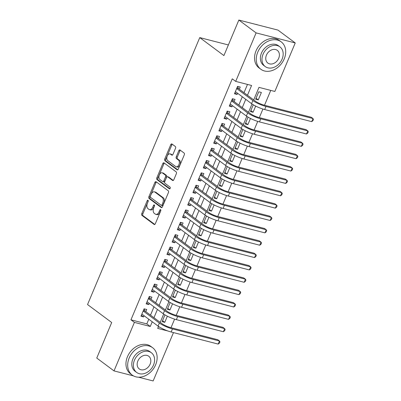 <?xml version="1.0" encoding="UTF-8"?>
<svg xmlns="http://www.w3.org/2000/svg" width="401" height="401" viewBox="0 0 401 401"><rect width="100%" height="100%" fill="white"/><g stroke="black" fill="none" stroke-linecap="round" stroke-linejoin="round"><path stroke-width="0.6" d="M148.014 200.279A0.937 0.561 -75.6 0 0 147.894 200.224A0.937 0.561 -75.6 0 0 147.182 200.776L141.769 213.668A1.338 0.807 -75.6 0 0 141.934 215.382L154.129 224.46A1.338 0.807 -75.6 0 0 154.305 224.545A1.338 0.807 -75.6 0 0 155.317 223.753L160.731 210.861A0.937 0.561 -75.6 0 0 160.616 209.658A0.937 0.561 -75.6 0 0 160.49 209.603A0.937 0.561 -75.6 0 0 159.783 210.154L159.082 211.823A4.291 2.576 -75.6 0 1 155.849 214.365A4.291 2.576 -75.6 0 1 155.282 214.094L154.27 213.337A4.291 2.576 -75.6 0 1 153.733 207.843L154.435 206.174A0.937 0.561 -75.6 0 0 154.315 204.971A0.937 0.561 -75.6 0 0 154.195 204.911A0.937 0.561 -75.6 0 0 153.483 205.467L152.781 207.137A4.291 2.576 -75.6 0 1 149.548 209.678A4.291 2.576 -75.6 0 1 148.982 209.402L147.969 208.645A4.291 2.576 -75.6 0 1 147.433 203.152L148.134 201.482A0.937 0.561 -75.6 0 0 148.014 200.279M147.182 200.776L148.24 201.051A0.937 0.561 -75.6 0 0 148.24 201.051L142.826 213.939A1.338 0.807 -75.6 0 0 142.992 215.658L154.791 224.44M159.783 210.154L160.841 210.43A0.937 0.561 -75.6 0 0 160.841 210.43L160.139 212.094L159.082 211.823M153.483 205.467L154.54 205.738A0.937 0.561 -75.6 0 0 154.54 205.738L153.839 207.407L152.781 207.137M175.533 148.26A1.338 0.807 -75.6 0 0 175.362 146.54L171.944 143.994A1.338 0.807 -75.6 0 0 171.768 143.909A1.338 0.807 -75.6 0 0 170.756 144.706L164.736 159.017A1.338 0.807 -75.6 0 0 164.906 160.736L177.102 169.813A1.338 0.807 -75.6 0 0 177.277 169.899A1.338 0.807 -75.6 0 0 178.29 169.102L184.305 154.791A1.338 0.807 -75.6 0 0 184.139 153.072L180.004 149.994A1.338 0.807 -75.6 0 0 179.828 149.909A1.338 0.807 -75.6 0 0 178.816 150.706L176.239 156.831A1.338 0.807 -75.6 0 0 176.41 158.545L178.46 160.074A3.584 2.155 -75.6 0 1 179.057 164.27A3.584 2.155 -75.6 0 1 176.204 166.791A3.584 2.155 -75.6 0 1 175.728 166.565L167.703 160.59A3.584 2.155 -75.6 0 1 167.102 156.395A3.584 2.155 -75.6 0 1 169.959 153.869A3.584 2.155 -75.6 0 1 170.43 154.099L171.768 155.092A1.338 0.807 -75.6 0 0 171.944 155.177A1.338 0.807 -75.6 0 0 172.956 154.385L175.533 148.26M133.478 375.892L114.014 370.895L96.761 358.053L111.699 322.519L87.543 304.544L199.753 37.604L223.908 55.579L238.846 20.05L256.099 32.892L295.236 42.947L274.845 91.453L258.981 87.378L253.713 99.914M114.014 370.895L134.405 322.389L150.275 326.464L152.24 321.782M247.462 95.263L251.577 85.473L235.708 81.398L232.259 78.832L130.957 319.818L134.405 322.389M235.708 81.398L256.099 32.892M156.084 181.723A1.338 0.807 -75.6 0 0 155.909 181.638A1.338 0.807 -75.6 0 0 154.896 182.43L148.881 196.746A1.338 0.807 -75.6 0 0 149.047 198.46L161.242 207.538A1.338 0.807 -75.6 0 0 161.418 207.623A1.338 0.807 -75.6 0 0 162.43 206.831L168.445 192.515A1.338 0.807 -75.6 0 0 168.28 190.796L156.084 181.723M156.811 177.884L162.826 163.568A1.338 0.807 -75.6 0 1 163.839 162.771A1.338 0.807 -75.6 0 1 164.014 162.861L176.209 171.934A1.338 0.807 -75.6 0 1 176.375 173.653L173.798 179.778A1.338 0.807 -75.6 0 1 172.791 180.57A1.338 0.807 -75.6 0 1 172.61 180.485L167.668 176.806A1.338 0.807 -75.6 0 0 167.493 176.721A1.338 0.807 -75.6 0 0 166.48 177.513L164.771 181.578A1.338 0.807 -75.6 0 0 164.941 183.297L170.089 187.127A0.937 0.561 -75.6 0 1 170.245 188.224A0.937 0.561 -75.6 0 1 169.498 188.886A0.937 0.561 -75.6 0 1 169.372 188.826L156.976 179.598A1.338 0.807 -75.6 0 1 156.811 177.884L157.869 178.154L163.884 163.839L162.826 163.568M258.269 99.894L255.627 99.212L258.745 91.799L261.387 92.476L258.269 99.894L256.038 98.23M255.668 106.09L253.076 112.25L250.846 110.591M250.47 118.445L247.883 124.611L245.648 122.947M245.277 130.806L242.685 136.967L240.455 135.307M240.084 143.162L237.492 149.327L235.262 147.663M234.886 155.523L232.294 161.683L230.064 160.024M229.693 167.879L227.101 174.044L224.871 172.38M224.495 180.239L221.908 186.4L219.673 184.741M219.302 192.595L216.71 198.761L214.48 197.097M214.109 204.956L211.517 211.116L209.287 209.457M208.911 217.312L206.32 223.477L204.089 221.813M203.718 229.673L201.127 235.833L198.896 234.174M198.52 242.029L195.934 248.194L193.698 246.53M193.327 254.389L190.736 260.55L188.505 258.891M188.134 266.745L185.543 272.911L183.312 271.246M182.936 279.106L180.345 285.266L178.114 283.607M177.743 291.462L175.152 297.627L172.921 295.963M172.545 303.823L169.959 309.983L167.723 308.324M145.814 311.657L146.726 309.492L144.079 308.815L140.962 316.229L143.608 316.905L144.104 315.727M151.012 299.296L151.919 297.136L149.272 296.454L146.159 303.868L148.801 304.549L149.297 303.367M156.205 286.941L157.112 284.775L154.47 284.098L151.352 291.512L153.999 292.189L154.495 291.011M161.397 274.58L162.31 272.419L159.663 271.738L156.545 279.151L159.192 279.833L159.688 278.65M166.595 262.224L167.503 260.059L164.861 259.382L161.743 266.795L164.385 267.472L164.881 266.294M171.788 249.863L172.701 247.703L170.054 247.021L166.936 254.434L169.583 255.116L170.079 253.933M176.986 237.507L177.894 235.342L175.247 234.66L172.134 242.079L174.776 242.755L175.272 241.577M182.179 225.146L183.087 222.986L180.445 222.304L177.327 229.718L179.974 230.4L180.47 229.217M187.372 212.786L188.285 210.625L185.638 209.944L182.52 217.362L185.167 218.039L185.663 216.861M192.57 200.43L193.477 198.269L190.836 197.588L187.718 205.001L190.36 205.683L190.856 204.5M197.763 188.069L198.675 185.909L196.029 185.227L192.911 192.645L195.558 193.322L196.054 192.144M202.961 175.713L203.868 173.548L201.222 172.871L198.109 180.285L200.751 180.966L201.247 179.783M208.154 163.352L209.061 161.192L206.42 160.51L203.302 167.929L205.949 168.605L206.445 167.428M213.347 150.997L214.259 148.831L211.613 148.154L208.495 155.568L211.142 156.25L211.638 155.067M218.545 138.636L219.452 136.475L216.811 135.794L213.693 143.212L216.334 143.889L216.831 142.711M223.738 126.28L224.65 124.115L222.004 123.438L218.886 130.851L221.532 131.533L222.029 130.35M228.936 113.919L229.843 111.759L227.202 111.077L224.084 118.495L226.725 119.172L227.222 117.994M234.129 101.563L235.036 99.398L232.395 98.721L229.277 106.135L231.923 106.816L232.42 105.633M130.957 319.818L146.821 323.898L148.791 319.216M150.5 315.141L153.984 306.855M155.698 302.785L159.182 294.499M160.891 290.424L164.375 282.139M166.084 278.068L169.568 269.783M171.282 265.708L174.766 257.422M176.475 253.352L179.959 245.066M181.673 240.991L185.157 232.705M186.866 228.635L190.35 220.35M192.059 216.274L195.543 207.989M197.257 203.919L200.741 195.633M202.45 191.558L205.934 183.272M207.648 179.202L211.132 170.916M212.841 166.841L216.324 158.555M218.034 154.485L221.517 146.195M223.232 142.124L226.715 133.839M228.425 129.769L231.908 121.478M233.623 117.408L237.106 109.122M238.816 105.052L242.299 96.761M244.014 92.691L247.487 84.426M239.327 89.202L240.234 87.042L237.587 86.36L234.47 93.779L237.116 94.456L237.613 93.278M171.006 327.697L174.605 319.136M176.204 315.341L179.798 306.78M181.397 302.981L184.996 294.419M186.59 290.625L190.189 282.063M191.788 278.264L195.387 269.703M196.981 265.903L200.58 257.347M202.179 253.547L205.778 244.986M207.372 241.186L210.971 232.63M212.57 228.831L216.164 220.269M217.763 216.47L221.362 207.913M222.956 204.114L226.555 195.553M228.154 191.753L231.753 183.197M233.347 179.397L236.946 170.836M238.545 167.037L242.139 158.48M243.738 154.681L247.337 146.119M248.931 142.32L252.53 133.764M254.129 129.964L257.728 121.403M259.322 117.603L262.921 109.047M264.52 105.247L270.755 90.405M158.315 326.85L159.718 327.211M164.966 314.885L162.119 321.662L164.761 322.344L167.352 316.178M169.959 309.983L167.312 309.306L170.164 302.524M175.152 297.627L172.505 296.946L175.357 290.169M180.345 285.266L177.703 284.59L180.55 277.808M185.543 272.911L182.896 272.229L185.748 265.452M190.736 260.55L188.094 259.873L190.941 253.091M195.934 248.194L193.287 247.512L196.139 240.73M201.127 235.833L198.48 235.156L201.332 228.375M206.32 223.477L203.678 222.796L206.525 216.014M211.517 211.116L208.871 210.44L211.723 203.658M216.71 198.761L214.069 198.079L216.916 191.297M221.908 186.4L219.262 185.723L222.114 178.941M227.101 174.044L224.455 173.362L227.307 166.58M232.294 161.683L229.653 161.007L232.505 154.225M237.492 149.327L234.846 148.646L237.698 141.864M242.685 136.967L240.044 136.29L242.891 129.508M247.883 124.611L245.237 123.929L248.089 117.147M253.076 112.25L250.43 111.573L253.282 104.791M228.375 44.957L199.753 37.604M173.478 332.594L153.152 380.95L138.601 377.211M238.846 20.05L277.983 30.105L295.236 42.947M158.495 326.424L157.678 328.369L167.959 331.005M252.003 103.974L248.515 112.27M246.81 116.33L243.322 124.631M241.613 128.691L238.124 136.987M236.42 141.047L232.931 149.347M231.222 153.408L227.738 161.703M226.029 165.763L222.54 174.064M220.836 178.124L217.347 186.42M215.638 190.48L212.149 198.781M210.445 202.841L206.956 211.137M205.247 215.197L201.763 223.497M200.054 227.557L196.565 235.853M194.861 239.913L191.372 248.214M189.663 252.274L186.174 260.57M184.47 264.635L180.981 272.931M179.272 276.991L175.788 285.286M174.079 289.352L170.59 297.647M168.881 301.707L165.397 310.003M163.688 314.068L160.2 322.364M153.954 317.712L157.438 309.427M159.147 305.351L162.631 297.066M164.34 292.996L167.824 284.71M169.538 280.635L173.021 272.349M174.731 268.279L178.214 259.993M179.929 255.918L183.412 247.633M185.122 243.562L188.605 235.272M190.32 231.202L193.798 222.916M195.513 218.846L198.996 210.555M200.706 206.485L204.189 198.199M205.903 194.129L209.387 185.838M211.096 181.768L214.58 173.483M216.294 169.412L219.778 161.122M221.487 157.052L224.971 148.766M226.68 144.696L230.164 136.405M231.878 132.335L235.362 124.049M237.071 119.979L240.555 111.689M242.269 107.618L245.753 99.333M146.821 323.898L150.275 326.464M164.761 322.344L162.53 320.68M143.608 316.905L141.378 315.246M148.801 304.549L146.571 302.89M153.999 292.189L151.763 290.53M159.192 279.833L156.961 278.174M164.385 267.472L162.154 265.813M169.583 255.116L167.352 253.452M174.776 242.755L172.545 241.096M179.974 230.4L177.738 228.735M185.167 218.039L182.936 216.38M190.36 205.683L188.129 204.019M195.558 193.322L193.327 191.663M200.751 180.966L198.52 179.302M205.949 168.605L203.713 166.946M211.142 156.25L208.911 154.585M216.334 143.889L214.104 142.23M221.532 131.533L219.302 129.869M226.725 119.172L224.495 117.513M231.923 106.816L229.688 105.152M237.116 94.456L234.886 92.796M149.548 209.678L150.606 209.949A4.291 2.576 -75.6 0 0 153.839 207.407M155.849 214.365L156.906 214.635A4.291 2.576 -75.6 0 0 160.139 212.094M156.48 182.014A1.338 0.807 -75.6 0 0 155.954 182.701L149.939 197.016A1.338 0.807 -75.6 0 0 150.104 198.736L161.904 207.517M150.39 196.114A0.937 0.561 -75.6 0 0 150.505 197.317L161.212 205.287A0.937 0.561 -75.6 0 0 161.332 205.342A0.937 0.561 -75.6 0 0 162.039 204.791L162.781 203.031A4.291 2.576 -75.6 0 0 162.245 197.533L154.926 192.089A4.291 2.576 -75.6 0 0 154.365 191.818A4.291 2.576 -75.6 0 0 151.127 194.36L150.39 196.114M162.27 205.558A0.937 0.561 -75.6 0 0 162.39 205.618A0.937 0.561 -75.6 0 0 163.097 205.061L162.039 204.791M154.365 191.818L155.423 192.089A4.291 2.576 -75.6 0 1 155.984 192.36L163.302 197.808A4.291 2.576 -75.6 0 1 163.839 203.302L163.097 205.061M164.405 163.152A1.338 0.807 -75.6 0 0 163.884 163.839M173.277 180.465L168.726 177.077A1.338 0.807 -75.6 0 0 168.55 176.991L167.493 176.721M169.939 188.731L158.034 179.869L156.976 179.598M162.535 172.986A3.584 2.155 -75.6 0 0 162.064 172.761A3.584 2.155 -75.6 0 0 159.207 175.282A3.584 2.155 -75.6 0 0 159.809 179.478L162.636 181.583A1.338 0.807 -75.6 0 0 162.811 181.668A1.338 0.807 -75.6 0 0 163.824 180.871L165.533 176.811A1.338 0.807 -75.6 0 0 165.362 175.092L162.535 172.986L163.593 173.257A3.584 2.155 -75.6 0 0 163.122 173.031L162.064 172.761M163.693 181.853A1.338 0.807 -75.6 0 0 163.869 181.939A1.338 0.807 -75.6 0 0 164.881 181.147L163.824 180.871M163.593 173.257L166.42 175.362A1.338 0.807 -75.6 0 1 166.59 177.082L164.881 181.147M157.869 178.154A1.338 0.807 -75.6 0 0 158.034 179.869M169.959 153.869L171.016 154.139A3.584 2.155 -75.6 0 1 171.488 154.37L172.435 155.072M176.204 166.791L177.262 167.062A3.584 2.155 -75.6 0 0 180.114 164.54A3.584 2.155 -75.6 0 0 179.518 160.345L178.46 160.074M180.4 150.29A1.338 0.807 -75.6 0 0 179.874 150.976L177.297 157.102A1.338 0.807 -75.6 0 0 177.468 158.821L179.518 160.345M172.335 144.29A1.338 0.807 -75.6 0 0 171.813 144.977L165.793 159.292A1.338 0.807 -75.6 0 0 165.964 161.007L177.763 169.788M218.184 344.083L219.482 340.995L219.948 341.888L219.427 343.126L218.184 344.083L171.167 332.003A10.241 1.955 -157.2 0 1 158.054 326.113L141.874 314.063M144.049 308.88L145.122 311.136L161.999 323.702A6.827 1.303 22.8 0 0 170.741 327.627L217.753 339.707L219.482 340.995L172.465 328.91A10.241 1.955 -157.2 0 1 159.357 323.021L143.172 310.975M145.122 311.136L143.297 310.67M129.187 357.998A17.073 13.258 126.7 0 0 132.215 375.09A17.073 13.258 126.7 0 0 155.633 364.795A17.073 13.258 126.7 0 0 152.601 347.702A17.073 13.258 126.7 0 0 129.187 357.998M152.601 347.702L150.876 346.419A17.073 13.258 126.7 0 0 127.463 356.715A17.073 13.258 126.7 0 0 130.49 373.807L132.215 375.09M136.656 372.439L135.072 371.256A12.291 9.544 -53.3 0 1 132.891 358.95A12.291 9.544 -53.3 0 1 149.748 351.537L151.332 352.72A12.291 9.544 126.7 0 0 134.475 360.133A12.291 9.544 126.7 0 0 136.656 372.439A12.291 9.544 126.7 0 0 153.518 365.025A12.291 9.544 126.7 0 0 151.332 352.72M150.129 364.153A7.92 6.15 126.7 0 0 148.726 356.223A7.92 6.15 126.7 0 0 137.864 361A7.92 6.15 126.7 0 0 139.267 368.935A7.92 6.15 126.7 0 0 150.129 364.153M257.763 52.13A17.073 13.258 126.7 0 0 260.79 69.223A17.073 13.258 126.7 0 0 284.209 58.927A17.073 13.258 126.7 0 0 281.176 41.834A17.073 13.258 126.7 0 0 257.763 52.13M281.176 41.834L279.452 40.551A17.073 13.258 126.7 0 0 256.038 50.847A17.073 13.258 126.7 0 0 259.066 67.939L260.79 69.223M265.231 66.566L263.647 65.388A12.291 9.544 -53.3 0 1 261.467 53.082A12.291 9.544 -53.3 0 1 278.324 45.669L279.913 46.847A12.291 9.544 126.7 0 0 263.051 54.26A12.291 9.544 126.7 0 0 265.231 66.566A12.291 9.544 126.7 0 0 282.093 59.153A12.291 9.544 126.7 0 0 279.913 46.847M278.705 58.285A7.92 6.15 126.7 0 0 277.302 50.356A7.92 6.15 126.7 0 0 266.439 55.132A7.92 6.15 126.7 0 0 267.843 63.062A7.92 6.15 126.7 0 0 278.705 58.285M257.678 24.887A17.073 13.258 126.7 0 0 255.552 24.341M223.377 331.727L224.675 328.635L225.141 329.532L224.625 330.765L223.377 331.727L176.36 319.642A10.241 1.955 -157.2 0 1 163.252 313.752L147.067 301.707M149.247 296.524L150.315 298.78L167.192 311.341A6.827 1.303 22.8 0 0 175.934 315.271L222.951 327.351L224.675 328.635L177.658 316.554A10.241 1.955 -157.2 0 1 164.55 310.665L148.365 298.62M150.315 298.78L148.495 298.314M228.57 319.366L229.873 316.279L230.339 317.171L229.818 318.409L228.57 319.366L181.558 307.286A10.241 1.955 -157.2 0 1 168.445 301.397L152.26 289.347M154.44 284.164L155.508 286.419L172.39 298.986A6.827 1.303 22.8 0 0 181.127 302.91L228.144 314.991L229.873 316.279L182.856 304.194A10.241 1.955 -157.2 0 1 169.743 298.304L153.558 286.259M155.508 286.419L153.688 285.953M233.768 307.006L235.066 303.918L235.532 304.815L235.016 306.048L233.768 307.006L186.751 294.925A10.241 1.955 -157.2 0 1 173.643 289.036L157.458 276.991M159.633 271.808L160.706 274.063L177.583 286.625A6.827 1.303 22.8 0 0 186.325 290.555L233.342 302.635L235.066 303.918L188.049 291.838A10.241 1.955 -157.2 0 1 174.941 285.948L158.756 273.898M160.706 274.063L158.881 273.597M238.961 294.65L240.259 291.562L240.73 292.454L240.209 293.692L238.961 294.65L191.944 282.57A10.241 1.955 -157.2 0 1 178.836 276.68L162.651 264.63M164.831 259.447L165.899 261.703L182.781 274.269A6.827 1.303 22.8 0 0 191.518 278.194L238.535 290.274L240.259 291.562L193.242 279.477A10.241 1.955 -157.2 0 1 180.134 273.587L163.949 261.542M165.899 261.703L164.079 261.236M244.159 282.289L245.457 279.201L245.923 280.098L245.402 281.332L244.159 282.289L197.142 270.209A10.241 1.955 -157.2 0 1 184.029 264.319L167.849 252.274M170.024 247.091L171.097 249.347L187.974 261.908A6.827 1.303 22.8 0 0 196.716 265.838L243.733 277.918L245.457 279.201L198.44 267.121A10.241 1.955 -157.2 0 1 185.332 261.231L169.147 249.181M171.097 249.347L169.272 248.881M249.352 269.933L250.65 266.845L251.116 267.738L250.6 268.976L249.352 269.933L202.335 257.853A10.241 1.955 -157.2 0 1 189.227 251.958L173.042 239.913M175.222 234.73L176.29 236.986L193.172 249.552A6.827 1.303 22.8 0 0 201.909 253.477L248.926 265.557L250.65 266.845L203.633 254.76A10.241 1.955 -157.2 0 1 190.525 248.871L174.34 236.826M176.29 236.986L174.47 236.52M254.545 257.572L255.848 254.485L256.314 255.382L255.793 256.615L254.545 257.572L207.533 245.492A10.241 1.955 -157.2 0 1 194.42 239.603L178.234 227.557M180.415 222.375L181.488 224.63L198.365 237.191A6.827 1.303 22.8 0 0 207.101 241.121L254.119 253.201L255.848 254.485L208.831 242.404A10.241 1.955 -157.2 0 1 195.718 236.515L179.538 224.465M181.488 224.63L179.663 224.164M259.743 245.217L261.041 242.129L261.507 243.021L260.991 244.259L259.743 245.217L212.725 233.136A10.241 1.955 -157.2 0 1 199.618 227.242L183.432 215.197M185.608 210.014L186.681 212.269L203.558 224.836A6.827 1.303 22.8 0 0 212.299 228.76L259.317 240.841L261.041 242.129L214.024 230.044A10.241 1.955 -157.2 0 1 200.916 224.154L184.731 212.109M186.681 212.269L184.861 211.803M264.936 232.856L266.234 229.768L266.705 230.665L266.184 231.898L264.936 232.856L217.918 220.776A10.241 1.955 -157.2 0 1 204.811 214.886L188.625 202.841M190.806 197.658L191.873 199.914L208.756 212.475A6.827 1.303 22.8 0 0 217.492 216.405L264.51 228.485L266.234 229.768L219.222 217.688A10.241 1.955 -157.2 0 1 206.109 211.798L189.924 199.748M191.873 199.914L190.054 199.442M270.134 220.5L271.432 217.412L271.898 218.304L271.377 219.542L270.134 220.5L223.116 208.42A10.241 1.955 -157.2 0 1 210.004 202.525L193.823 190.48M195.999 185.297L197.071 187.553L213.949 200.119A6.827 1.303 22.8 0 0 222.69 204.044L269.708 216.124L271.432 217.412L224.415 205.327A10.241 1.955 -157.2 0 1 211.307 199.437L195.122 187.392M197.071 187.553L195.247 187.087M275.327 208.139L276.625 205.051L277.091 205.949L276.575 207.182L275.327 208.139L228.309 196.059A10.241 1.955 -157.2 0 1 215.202 190.169L199.016 178.124M201.197 172.941L202.264 175.197L219.146 187.758A6.827 1.303 22.8 0 0 227.883 191.688L274.901 203.768L276.625 205.051L229.608 192.971A10.241 1.955 -157.2 0 1 216.5 187.082L200.315 175.031M202.264 175.197L200.445 174.726M280.52 195.783L281.823 192.696L282.289 193.588L281.768 194.826L280.52 195.783L233.507 183.703A10.241 1.955 -157.2 0 1 220.395 177.808L204.209 165.763M206.39 160.58L207.462 162.836L224.339 175.402A6.827 1.303 22.8 0 0 233.076 179.327L280.093 191.407L281.823 192.696L234.806 180.61A10.241 1.955 -157.2 0 1 221.693 174.721L205.512 162.676M207.462 162.836L205.638 162.37M285.718 183.422L287.016 180.335L287.482 181.232L286.966 182.465L285.718 183.422L238.7 171.342A10.241 1.955 -157.2 0 1 225.593 165.453L209.407 153.408M211.588 148.225L212.655 150.48L229.532 163.042A6.827 1.303 22.8 0 0 238.274 166.971L285.291 179.052L287.016 180.335L239.999 168.255A10.241 1.955 -157.2 0 1 226.891 162.365L210.705 150.315M212.655 150.48L210.836 150.009M290.91 171.067L292.209 167.974L292.68 168.871L292.159 170.109L290.91 171.067L243.893 158.986A10.241 1.955 -157.2 0 1 230.786 153.092L214.6 141.047M216.781 135.864L217.848 138.119L234.73 150.686A6.827 1.303 22.8 0 0 243.467 154.611L290.484 166.691L292.209 167.974L245.196 155.894A10.241 1.955 -157.2 0 1 232.084 150.004L215.898 137.959M217.848 138.119L216.029 137.653M296.108 158.706L297.407 155.618L297.873 156.515L297.352 157.748L296.108 158.706L249.091 146.626A10.241 1.955 -157.2 0 1 235.983 140.736L219.798 128.691M221.974 123.508L223.046 125.764L239.923 138.325A6.827 1.303 22.8 0 0 248.665 142.255L295.682 154.335L297.407 155.618L250.389 143.538A10.241 1.955 -157.2 0 1 237.282 137.648L221.096 125.598M223.046 125.764L221.222 125.292M301.301 146.35L302.6 143.257L303.071 144.154L302.549 145.393L301.301 146.35L254.284 134.27A10.241 1.955 -157.2 0 1 241.176 128.375L224.991 116.33M227.172 111.147L228.239 113.403L245.121 125.969A6.827 1.303 22.8 0 0 253.858 129.894L300.875 141.974L302.6 143.257L255.582 131.177A10.241 1.955 -157.2 0 1 242.475 125.287L226.289 113.242M228.239 113.403L226.42 112.937M306.499 133.989L307.798 130.901L308.264 131.794L307.742 133.032L306.499 133.989L259.482 121.909A10.241 1.955 -157.2 0 1 246.369 116.019L230.184 103.974M232.364 98.791L233.437 101.047L250.314 113.608A6.827 1.303 22.8 0 0 259.056 117.538L306.068 129.618L307.798 130.901L260.78 118.821A10.241 1.955 -157.2 0 1 247.668 112.927L231.487 100.882M233.437 101.047L231.613 100.576M311.692 121.633L312.991 118.541L313.457 119.438L312.94 120.676L311.692 121.633L264.675 109.553A10.241 1.955 -157.2 0 1 251.567 103.659L235.382 91.613M237.562 86.431L238.63 88.686L255.507 101.252A6.827 1.303 22.8 0 0 264.249 105.177L311.266 117.257L312.991 118.541L265.973 106.46A10.241 1.955 -157.2 0 1 252.866 100.571L236.68 88.526M238.63 88.686L236.811 88.22M154.5 224.555L154.129 224.46M142.992 215.658L141.934 215.382M142.826 213.939L141.769 213.668M161.613 207.633L161.242 207.538M150.104 198.736L149.047 198.46M149.939 197.016L148.881 196.746M155.954 182.701L154.896 182.43M163.839 203.302L162.781 203.031M163.302 197.808L162.245 197.533M155.984 192.36L154.926 192.089M172.986 180.58L172.61 180.485M168.726 177.077L167.668 176.806M169.633 188.891L169.372 188.826M166.59 177.082L165.533 176.811M166.42 175.362L165.362 175.092M172.139 155.192L171.768 155.092M171.488 154.37L170.43 154.099M177.468 158.821L176.41 158.545M177.297 157.102L176.239 156.831M179.874 150.976L178.816 150.706M177.473 169.909L177.102 169.813M165.964 161.007L164.906 160.736M165.793 159.292L164.736 159.017M171.813 144.977L170.756 144.706M158.054 326.113L159.357 323.021M171.167 332.003L172.465 328.91M163.252 313.752L164.55 310.665M176.36 319.642L177.658 316.554M168.445 301.397L169.743 298.304M181.558 307.286L182.856 304.194M173.643 289.036L174.941 285.948M186.751 294.925L188.049 291.838M178.836 276.68L180.134 273.587M191.944 282.57L193.242 279.477M184.029 264.319L185.332 261.231M197.142 270.209L198.44 267.121M189.227 251.958L190.525 248.871M202.335 257.853L203.633 254.76M194.42 239.603L195.718 236.515M207.533 245.492L208.831 242.404M199.618 227.242L200.916 224.154M212.725 233.136L214.024 230.044M204.811 214.886L206.109 211.798M217.918 220.776L219.222 217.688M210.004 202.525L211.307 199.437M223.116 208.42L224.415 205.327M215.202 190.169L216.5 187.082M228.309 196.059L229.608 192.971M220.395 177.808L221.693 174.721M233.507 183.703L234.806 180.61M225.593 165.453L226.891 162.365M238.7 171.342L239.999 168.255M230.786 153.092L232.084 150.004M243.893 158.986L245.196 155.894M235.983 140.736L237.282 137.648M249.091 146.626L250.389 143.538M241.176 128.375L242.475 125.287M254.284 134.27L255.582 131.177M246.369 116.019L247.668 112.927M259.482 121.909L260.78 118.821M251.567 103.659L252.866 100.571M264.675 109.553L265.973 106.46M162.39 205.618L161.332 205.342M163.869 181.939L162.811 181.668"/></g></svg>

